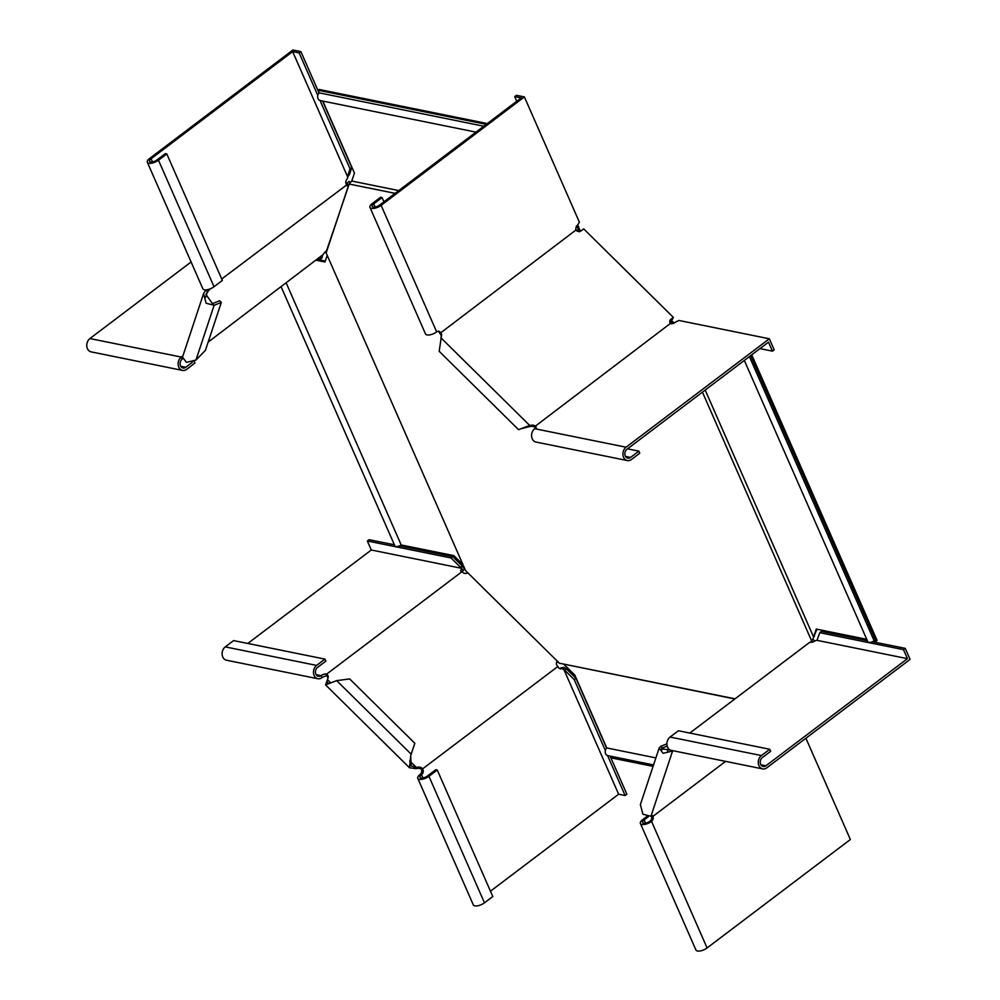 <?xml version="1.0" encoding="UTF-8"?>
<svg xmlns="http://www.w3.org/2000/svg" width="1000" height="1000" viewBox="0 0 1000 1000"><rect width="100%" height="100%" fill="white"/><g stroke="black" fill="none" stroke-linecap="round" stroke-linejoin="round"><path stroke-width="1.5" d="M322.825 101.088L354.45 173.113L351.737 181.038L349.012 184.013L395.087 193.35M578.8 227.975L580.487 231.012L579.438 231.8L578.35 230.5L577.688 227.662L578.8 227.975L578.575 226.488L577.487 225.188M577.688 227.662L576.4 226.575M351.737 181.038L398.762 190.575M578.35 230.5L575.95 230.012L440.75 332.788L439.075 332.175L440.575 334.325A3.912 3.325 -161.7 0 1 441.112 336.962M670.837 320.225L674.225 322.925M811.525 642.3L812.237 639.875M669.887 321.1L672.35 323.6M734.837 698.975L559.375 663.213L465.588 570.612L326.15 252.975L349.012 184.013M559.375 663.213L735.05 698.825M760.863 764.762L765.913 765.788L907.45 658.662L816.975 640.325L815.4 640.675A3.912 1.6 -23.7 0 1 810.75 642.35L811.562 640.738L702.438 392.137M812.1 640.562L813.225 638.15M475.988 132.137L320.288 100.575A4.412 3.475 -78.5 0 1 317.7 97.387A4.412 3.475 -78.5 0 1 319.212 92.863L318.075 90.25L319.113 89.462L487.312 123.562M483.8 126.225L319.212 92.863M486.275 124.35L318.075 90.25M576.45 225.975L577.312 226.762M286.225 283.025L401.2 544.963A4.412 1.812 156.3 0 1 394.875 545.938L281.15 286.863M316.312 260.25L324.975 262.013L327.188 255.325M317.35 259.462L325.288 261.075M401.2 544.963L453.862 555.638L462.95 564.612M655.875 757.9L606.775 747.95L574.763 675L563.888 664.325M606.775 747.95A4.412 3.475 101.5 0 0 605.262 752.475A4.412 3.475 101.5 0 0 607.85 755.662L653.538 764.925M610.388 756.175L611.125 757.862L653.062 766.363M578.125 229.013L579.25 229.312M670.925 322.137L673.35 317.387L583.713 228.888L581.287 230.725A3.912 3.325 -161.7 0 1 576.375 230.625L576.05 230.387M672.125 323.1L673.787 323.462L673.9 322.788M705.188 390.062L813.637 637.125L816.95 629.225M744.325 360.438L867.837 641.8A4.412 1.812 -23.7 0 0 874.163 640.825L749.4 356.6M874.163 640.825L876.05 641.2L750.688 355.625M876.05 641.2L877.087 640.413L751.725 354.837M866.75 639.325L816.225 629.075L813.775 636.438M438.113 331.275A3.912 3.088 -78.5 0 1 439.075 332.175M516.737 101.287L514.688 96.613L521.175 97.925L379.637 205.05A4.9 2.013 156.3 0 1 375.15 207.025A4.9 2.013 156.3 0 1 372.2 206.425A4.9 2.013 156.3 0 1 373.738 203.85L382.062 197.55L383.925 201.8M514.688 96.613L516.413 95.3L524.388 96.912L381.112 205.35A7.35 3.013 156.3 0 1 374.387 208.312A7.35 3.013 156.3 0 1 369.963 207.4A7.35 3.013 156.3 0 1 372.25 203.55L380.588 197.25L382.062 197.55M369.963 207.4L425.5 333.925A7.35 3.013 -23.7 0 0 429.925 334.837A7.35 3.013 -23.7 0 0 436.65 331.875A3.912 3.088 -78.5 0 1 438.875 331.312A3.912 3.088 -78.5 0 1 440.55 332.475M575.95 230.012A3.912 3.088 -78.5 0 1 577.5 225.287L579.4 222.237L524.388 96.912M671.05 320.438L670.512 320.462A3.912 3.325 18.3 0 0 669.762 321.287M440.75 332.788L440.975 333.088A3.912 3.325 -161.7 0 1 441.475 335.9A3.912 3.325 -161.7 0 1 441.475 335.913L439.188 351.312L518.562 429.688L529.663 425.412L529.25 426.65L521.525 428.625M759.963 348.612L772.45 351.138L774.188 349.825L769.338 338.787L626.062 447.212A7.35 5.787 101.5 0 0 622.938 454.837A7.35 5.787 101.5 0 0 627.3 460.55L535.95 442.038A7.35 5.787 -78.5 0 1 531.587 436.325A7.35 5.787 -78.5 0 1 534.712 428.7A3.912 1.6 -23.7 0 0 535.938 426.65A3.912 1.6 -23.7 0 0 535.513 426.25L535 425.925A3.912 3.325 18.3 0 0 531.825 425.125L529.663 425.412L440.863 337.725M535.325 426.163L670.387 323.462A3.912 3.325 18.3 0 1 670.925 319.225L673.35 317.387M535 425.925L534.587 427.163L535.612 428.088M534.587 427.163A3.912 3.325 18.3 0 0 531.413 426.362L529.25 426.65M440.975 333.088L440.575 334.325M625.513 456.413L630.55 457.438A4.9 3.862 101.5 0 1 627.788 458.15A4.9 3.862 101.5 0 1 624.875 454.35A4.9 3.862 101.5 0 1 626.962 449.263L768.5 342.137L772.45 351.138M670.612 323.762L670.913 323.775A3.912 1.6 -23.7 0 0 675.562 322.113L678.863 320.45L769.338 338.787M535.513 426.25L536.413 428.288M627.3 460.55A7.35 5.787 101.5 0 0 631.45 459.487L639.775 453.188L638.875 451.138L627.525 448.837M630.55 457.438L638.875 451.138M810.75 642.35L809.85 642.212L689.812 733.062M872.5 641.725L905.238 648.35L910.075 659.4L766.8 767.825A7.35 5.787 -78.5 0 1 762.65 768.888A7.35 5.787 -78.5 0 1 758.288 763.188A7.35 5.787 -78.5 0 1 761.425 755.562L769.75 749.262L770.638 751.3L762.312 757.6A4.9 3.862 -78.5 0 0 760.238 762.688A4.9 3.862 -78.5 0 0 763.138 766.488A4.9 3.862 -78.5 0 0 765.913 765.788M769.75 749.262L678.4 730.75L670.075 737.05A7.35 5.787 101.5 0 0 666.938 744.675A7.35 5.787 101.5 0 0 671.3 750.375L762.65 768.888M867.35 640.675L821.538 631.388L819.8 632.7L816.975 640.325M819.8 632.7L903.5 649.663L907.45 658.662M905.238 648.35L903.5 649.663M667.537 751.413L668.462 748.612M670.188 750L661.45 748.863L662.438 747.975L660.763 746.312L666.9 743.863M661.712 750.175L662.438 747.975L667.188 746.075M812.763 639.1L814.788 641.1M811.875 641.25L812.2 642.175M672.875 750.7L672.125 750.55M646.825 816.5L642.688 819.625A7.35 3.013 -23.7 0 0 640.4 823.475A7.35 3.013 -23.7 0 0 644.812 824.388A7.35 3.013 -23.7 0 0 651.55 821.413A3.912 3.088 101.5 0 0 653.1 816.688L653.025 816.137A3.912 1.05 134.6 0 0 652.925 815.788A3.912 1.05 134.6 0 0 652.125 815.812L650.938 816.287L672.588 750.987L663.112 753.312L659.125 748.088L660.763 746.312M650.938 816.287L642.913 814.225L640.375 804.625L659.125 748.088M653 816.312L725.588 761.375M648.35 816.75L644.163 819.925A4.9 2.013 -23.7 0 0 642.638 822.487A4.9 2.013 -23.7 0 0 645.588 823.1A4.9 2.013 -23.7 0 0 650.075 821.125A3.912 3.088 101.5 0 0 651.625 816.388L653.1 816.688M805.913 738.238L850.362 839.513L707.087 947.95A7.35 3.013 156.3 0 1 700.362 950.913A7.35 3.013 156.3 0 1 695.938 950L640.4 823.475M558.1 661.737L557.125 662.463L557.537 661.225A3.912 3.325 18.3 0 0 557 665.462L558.5 667.6A3.912 3.088 101.5 0 0 560.175 668.775A3.912 3.088 101.5 0 0 562.388 668.213L563.612 668.888L618.625 794.212L490.462 891.213M557.925 666.45L422.625 768.85L423.1 770.075A3.912 3.088 101.5 0 1 421.55 774.8L422.938 777.975M559.462 668.512A3.912 3.088 101.5 0 0 560.913 667.913L564.738 670.225L566.475 668.913L575.962 678.288L606.613 748.1M420.075 774.5L421.55 774.8A4.9 2.013 156.3 0 0 420.012 777.362A4.9 2.013 156.3 0 0 422.962 777.975A4.9 2.013 156.3 0 0 427.45 776L435.775 769.7L437.25 770L428.925 776.3A7.35 3.013 156.3 0 1 422.2 779.262A7.35 3.013 156.3 0 1 417.775 778.35A7.35 3.013 156.3 0 1 420.075 774.5A3.912 3.088 101.5 0 0 421.625 769.775L421.2 769.163A3.912 3.325 18.3 0 0 418.025 768.363L415.863 768.65L416.275 767.412L411.2 766.012L410.662 755.775L414.837 743.275L410.838 755.163M562.388 668.213L560.913 667.913L563.875 667.275L566.475 668.913M421.625 769.775L423.1 770.075M417.775 778.35L473.312 904.875A7.35 3.013 -23.7 0 0 477.738 905.788A7.35 3.013 -23.7 0 0 484.475 902.825L492.8 896.525L437.25 770M607.6 755.6L625.125 795.525L618.625 794.212M575.962 678.288L574.237 679.6L605.363 750.5M610.138 756.125L626.862 794.212L625.125 795.525M564.738 670.225L574.237 679.6M327.738 678.962A3.912 3.325 -161.7 0 0 327.188 676.325L327.6 675.088A3.912 3.325 -161.7 0 1 328.088 677.9A3.912 3.325 -161.7 0 1 328.088 677.913L325.575 684.9L336.688 680.625L349.663 678.925L414.837 743.275M410.75 755.4L409.487 767.75L325.575 684.9M415.863 768.65L409.487 767.75M327.062 680.962L327.3 683.162L330 683.138M421.2 769.163L421.613 767.925A3.912 3.325 18.3 0 0 418.438 767.125L416.275 767.412L409.738 760.962M327.188 676.325L325.763 673.962L326.675 674.1L461.962 571.7L462.987 572.625A3.912 3.325 -161.7 0 0 467.9 572.725L467.938 572.7M557.125 662.463A3.912 3.325 18.3 0 0 556.375 663.288M327.6 675.088L326.675 674.1M421.613 767.925L422.625 768.85M324.95 659.112L316.625 665.413A7.35 5.787 101.5 0 0 313.5 673.037A7.35 5.787 101.5 0 0 317.863 678.737L226.513 660.225A7.35 5.787 -78.5 0 1 222.15 654.513A7.35 5.787 -78.5 0 1 225.275 646.888L233.6 640.588L324.95 659.112L325.85 661.15L317.525 667.45A4.9 3.862 101.5 0 0 315.438 672.537A4.9 3.862 101.5 0 0 318.35 676.338A4.9 3.862 101.5 0 0 321.112 675.638A3.912 1.6 156.3 0 1 325.763 673.962M462.075 571.8A3.912 1.6 156.3 0 1 462.863 571.087L461.962 569.038A3.912 1.6 156.3 0 0 460.737 571.087A3.912 1.6 156.3 0 0 461.163 571.487L461.962 571.7M247.8 643.462L371.3 550L461.775 568.337L460.55 567.337L462.287 566.025L464.412 569.062L462.863 571.087M317.863 678.737A7.35 5.787 101.5 0 0 322.013 677.675A3.912 1.6 156.3 0 1 326.662 676M462.287 566.025L452.788 556.65L451.05 557.962L367.35 541L371.3 550M452.788 556.65L399.538 545.862M394.375 544.812L369.087 539.688L367.35 541M460.55 567.337L451.05 557.962M349 184.662L326.562 250.75A3.912 1.05 134.6 0 0 323.312 254.425L208.15 342.113M192.45 362.225L185.763 367.287A4.9 3.862 -78.5 0 1 182.987 368A4.9 3.862 -78.5 0 1 180.087 364.188A4.9 3.862 -78.5 0 1 182.175 359.113A3.912 1.6 156.3 0 1 182.488 358.888M191.1 261.975L89.925 338.55A7.35 5.787 101.5 0 0 86.788 346.175A7.35 5.787 101.5 0 0 91.15 351.875L182.5 370.4A7.35 5.787 -78.5 0 1 178.137 364.688A7.35 5.787 -78.5 0 1 181.275 357.062A3.912 1.6 156.3 0 1 182.838 356.138M194.25 361.375L194.988 363.025L186.663 369.338A7.35 5.787 -78.5 0 1 182.5 370.4M322.612 255.487L321.737 258.125L320.012 259.438L317.95 259.012M320.875 256.8L320.012 259.438M221.312 302.413L205.425 350.337L195.963 360.062L186.488 362.375L182.5 357.163L203.562 293.625L206.1 303.238L214.112 305.3L221.312 302.413L219.638 300.763L212.438 303.637L214.112 305.3L195.963 360.062M350.262 182.425L349.175 181.35L346.737 183.188A3.912 1.05 -45.4 0 1 346.037 183.663M210.1 288.913A3.912 1.05 -45.4 0 1 209.05 290.125L205.888 294.4L212.438 303.637M205.987 289.887L203.562 293.625M346.737 183.188L348.425 184.838A3.912 1.05 -45.4 0 1 346.325 185.65A3.912 1.05 -45.4 0 1 346.225 185.3L221.713 278.988M152.5 161.912L151.113 158.725L292.65 51.612L347.663 176.925L347.5 178.663A3.912 3.088 -78.5 0 0 345.938 183.4L346.413 184.613M319.05 93.012L300.875 51.612L292.913 50L149.637 158.438A7.35 3.013 -23.7 0 0 147.338 162.288A7.35 3.013 -23.7 0 0 151.762 163.188A7.35 3.013 -23.7 0 0 158.488 160.225L166.812 153.925L165.338 153.625L157.012 159.925A4.9 2.013 -23.7 0 1 152.525 161.9A4.9 2.013 -23.7 0 1 149.575 161.3A4.9 2.013 -23.7 0 1 151.113 158.725M166.812 153.925L222.362 280.45L214.037 286.75A7.35 3.013 156.3 0 1 207.3 289.713A7.35 3.013 156.3 0 1 202.875 288.812L147.338 162.288M347.925 175.312L349.45 174.525L351.775 167.55L350.037 168.863L347.725 175.837L347.663 176.925L349.45 174.525L347.688 176.85M317.8 95.412L299.15 52.925L292.65 51.612M350.037 168.863L320.037 100.512M351.775 167.55L322.575 101.037M300.875 51.612L299.15 52.925M205.787 290.087L207.475 291.737L205.575 297.475M436.65 331.875L381.112 205.35M375.125 207.025L373.738 203.85M534.712 428.7L626.062 447.212M670.925 319.225L670.512 320.462M531.825 425.125L531.413 426.362M670.075 737.05L761.425 755.562M650.075 821.125L651.55 821.413L707.087 947.95M644.163 819.925L645.562 823.1M428.925 776.3L484.475 902.825M336.688 680.625L411.163 754.175M327.475 679.725L330.625 682.837M418.025 768.363L418.438 767.125M322.013 677.675L321.112 675.638L316.075 674.613M316.625 665.413L225.275 646.888M182.175 359.113L181.275 357.062L89.925 338.55M185.763 367.287L180.712 366.262M214.037 286.75L158.488 160.225M208.388 289.475L209.05 290.125M813.337 637.837L814.438 636.125M410.662 755.775L410.887 755M326.6 681.925L327.337 680.138"/></g></svg>
